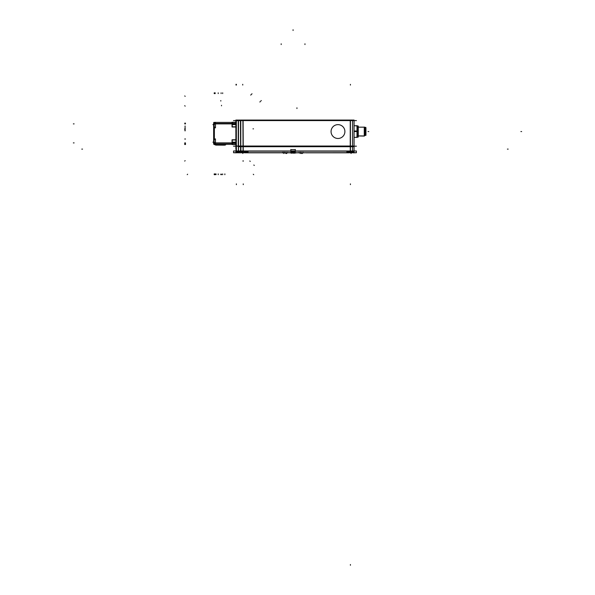 <?xml version="1.0" encoding="UTF-8"?>
<svg xmlns="http://www.w3.org/2000/svg" width="595" height="595" viewBox="0 0 595 595"><rect width="100%" height="100%" fill="white"/><g stroke="black" fill="none" stroke-linecap="round" stroke-linejoin="round"><path stroke-width="0.89" d="M358.093 136.969L357.164 136.969L358.264 136.962L358.264 126.147L357.164 126.155L358.093 126.147M358.264 135.943L364.266 135.943M364.266 127.166L358.264 127.166L364.549 127.166L364.549 135.943L358.264 135.935M364.385 127.166L364.266 136.062L364.266 127.062M235.873 146.184L236.341 146.184L236.386 150.981L236.341 146.184L235.873 146.184L238.387 146.184L238.364 120.584L238.364 146.184L236.341 146.184L238.387 146.184L238.364 120.584M235.925 151.859L240.908 151.16L240.908 146.043L354.07 146.043L354.01 152.915M236.535 152.008L235.925 152.008L235.932 152.692L241.503 152.692M243.072 151.011L290.873 151.011M295.261 151.561L293.075 151.978L295.261 151.561L293.075 151.978L290.881 151.561M295.269 151.011L350.418 151.011M240.908 151.16L236.386 151.755L240.908 151.16L352.56 151.16L354.025 151.747L352.56 151.16L352.56 146.043M291.007 152.766L346.833 152.692M350.12 151.227L350.12 152.714L350.269 151.227L346.833 151.896L349.912 152.565M350.329 152.565L353.415 151.896M245.006 152.565L248.085 151.896L243.221 151.309M243.013 151.338L241.503 151.896L244.59 152.565M235.895 149.025L235.88 146.697L235.895 149.025M295.812 152.766L294.994 152.692M291.788 153.027L291.401 152.893M294.354 153.027L294.741 152.893M214.26 143.276L214.26 144.102L214.26 143.276L214.26 144.102L215.13 144.102L214.215 144.102L215.13 144.102L214.215 144.102L214.215 143.276M213.784 142.458L214.26 144.102M213.903 143.812L214.326 144.354A0.729 0.729 0 0 1 213.642 143.67L213.85 143.67M214.26 123.5L214.26 122.674L215.13 122.674L214.26 122.674L214.26 123.5L214.26 122.674L215.13 122.674L214.215 122.674L214.215 123.5M213.784 124.898L214.26 126.549M216.669 145.091L220.857 145.091M236.505 120.071L235.873 120.071L235.88 146.697M233.508 146.184L356.435 146.184L233.508 146.184M240.834 146.697L238.238 146.697L238.238 120.071L240.834 120.071M233.508 120.584L356.435 120.584M240.774 146.697L352.567 146.697L352.567 120.071L240.774 120.071L240.774 146.697M243.221 146.043L243.087 120.056L240.536 120.071M240.581 146.043L240.447 120.078M354.07 120.584L354.07 120.071L350.247 120.056L350.247 146.043M354.07 146.623L352.56 146.705M354.07 120.071L354.07 146.697M354.07 124.638L354.07 138.464M354.241 125.738L357.164 125.843L357.164 137.304L357.164 131.019L354.241 131.004M357 137.534L357 125.575M358.093 137.185L358.093 125.932M365.04 127.323L365.04 135.244M364.876 127.761L365.94 127.761L364.876 127.754L365.94 127.754L365.94 135.363L364.876 135.363M365.776 135.244L365.776 127.323M337.543 124.653A6.917 6.917 0 0 1 344.899 131.554A6.917 6.917 0 0 1 337.543 138.464M338.414 138.464A6.917 6.917 0 0 1 331.058 131.554A6.917 6.917 0 0 1 338.414 124.653M236.17 146.697L236.17 120.071L238.491 120.071L238.491 146.697M235.903 120.584L235.873 120.071M240.447 120.659L237.085 120.659M236.044 126.802L232.05 126.802M232.214 122.25L232.214 126.973M236.044 122.25L232.05 122.25L232.05 123.5M236.044 126.973L232.05 126.973L232.05 123.708L236.044 123.708M236.044 144.525L232.05 144.525L232.05 143.276M236.044 139.966L232.05 139.966M232.214 139.803L232.214 144.525M236.044 143.06L232.05 143.06L232.05 139.803L236.044 139.803M236.215 150.981L236.193 146.035L238.498 146.043L238.513 150.981M238.513 151.904L236.215 151.904M293.313 152.729L356.383 152.729L356.383 150.981L233.56 150.981L233.56 152.729L292.829 152.729M235.932 152.915L236.193 146.035M235.925 152.008L235.932 152.692L235.947 152.008M235.932 152.766L234.824 152.662M356.375 152.766L293.908 152.766M292.234 152.766L233.567 152.766M233.56 150.981L235.917 150.981M354.032 150.981L356.383 150.981M233.56 152.729L240.625 152.803M245.014 152.803L280.238 152.803M282.134 152.803L282.536 152.803M298.348 152.803L298.995 152.803M303.234 152.803L304.008 152.803M305.904 152.803L348.878 152.803M353.266 152.803L356.383 152.729M298.37 152.766L294.979 152.915M355.193 152.662L354.018 152.766M295.722 152.766L295.135 152.766M287.95 152.766L295.269 152.915M291.007 152.29L291.007 153.168L292.8 153.071M295.135 152.29L295.135 153.168L293.752 153.071M294.242 153.071L291.9 153.071M294.495 153.027L291.647 153.027M293.335 153.071L293.752 153.168L293.335 153.168M354.018 151.896L350.269 151.896L350.269 146.697M240.611 151.338L243.221 151.338L243.206 146.697M240.611 150.981L240.596 146.712M238.29 151.732L240.849 151.732L240.819 146.043L238.26 146.043M295.269 149.479L295.269 151.68M295.261 151.16L295.261 152.127L290.873 152.127L290.881 151.16M290.873 149.479L290.873 151.68M295.41 149.62L290.732 149.62M294.242 151.353L291.9 151.353M294.495 151.309L291.647 151.309M292.829 151.45L292.234 151.45M293.335 151.45L293.752 151.45L293.335 151.45M348.878 152.766L353.259 152.766M305.904 152.766L304.008 152.766M282.134 152.766L280.238 152.766M285.979 152.915L287.586 152.915L287.586 152.402M286.269 152.402L286.269 152.915L284.879 152.915L284.879 152.402M285.027 152.402L285.027 152.915M285.131 152.915L284.425 152.915M284.626 152.766L283.622 152.915L283.622 152.402M284.09 152.402L284.09 152.915M283.83 152.402L283.83 152.915L282.818 152.915L282.818 152.402M282.536 152.402L283.034 152.915M301.628 152.915L303.234 152.915L303.234 152.402M301.925 152.402L301.925 152.915L300.534 152.915L300.534 152.402M300.676 152.402L300.676 152.915M300.163 152.402L300.163 152.915L300.825 152.915M298.995 152.402L298.995 152.915L300.46 152.915M240.625 152.766L245.014 152.766M350.329 151.896L350.329 152.714L346.833 152.714M349.912 151.227L349.912 152.714L353.415 152.714M245.006 151.227L245.006 152.714L241.503 152.714M244.59 151.227L244.59 152.714L248.085 152.714M213.769 143.432L213.769 142.309L213.769 143.432M213.917 143.856L213.784 142.406M213.769 142.012L213.932 140.427L213.769 142.012M214.416 141.87L213.739 141.87M214.416 142.458L213.739 142.473L214.416 142.458M215.464 138.91L215.464 144.466M215.13 143.276L215.13 144.354L232.05 144.354M232.548 144.354L232.548 143.276M236.304 144.354L213.94 144.354M232.147 139.788L235.947 139.788M236.304 143.276L213.94 143.276L213.94 123.5L236.304 123.5M215.13 123.5L215.13 122.414L232.05 122.414M232.548 123.5L232.548 122.414M215.464 122.31L215.464 127.858M213.672 127.531A0.729 0.729 180 0 1 213.94 127.159A0.729 0.729 0 0 0 213.672 127.531A0.729 0.729 180 0 1 213.94 127.159A0.729 0.729 180 0 0 213.672 127.531A0.729 0.729 0 0 1 213.94 127.166M213.642 127.709L213.94 124.653M213.642 123.15L213.94 124.526M213.94 139.014L214.416 139.751L213.642 139.014L213.94 127.754M213.94 142.116L213.642 139.245M215.13 144.354L213.642 143.626L213.642 142.257M214.326 144.354A0.729 0.729 0 0 1 213.642 143.67A0.729 0.729 0 0 0 214.326 144.354L214.326 144.354A0.729 0.729 0 0 1 213.642 143.67M213.836 143.626L214.416 144.354A0.729 0.729 0 0 1 213.642 143.581M236.304 122.414L213.94 122.414M215.13 122.414L214.416 122.414A0.729 0.729 0 0 0 213.642 123.195M214.312 122.674L213.903 122.964L214.326 122.414A0.729 0.729 0 0 0 213.642 123.098L213.85 123.098M213.642 122.734L213.642 144.035M213.642 132.41L213.94 124.608L212.906 124.608L213.605 124.608M232.147 126.988L235.947 126.988M214.416 124.898L213.739 124.928L214.416 124.898M213.769 125.88L213.769 124.757L213.769 125.88M213.917 126.304L213.784 124.853M214.416 124.318L213.739 124.318M213.769 124.459L213.932 122.875L213.769 124.459M225.208 144.362L215.836 144.406M225.044 144.354L215.836 144.362M225.044 144.459L225.044 144.987L215.836 144.987L215.836 144.459M225.014 144.459L225.014 144.987M215.866 144.459L215.866 144.987M215.836 145.091L225.044 145.091L215.836 144.897M224.375 145.158L216.513 145.091M240.573 120.584L240.707 146.184M243.058 146.184L242.924 120.584M350.418 146.184L350.418 120.584M354.241 131.554L357 131.554L354.241 131.554M365.04 127.761L365.776 127.761L365.04 127.761M236.341 120.584L236.341 146.035M235.873 123.879L215.464 123.879M215.464 142.897L235.873 142.897M243.251 184.636L243.251 183.9M240.707 146.712L240.722 150.981M350.418 84.356L350.418 85.085M350.418 184.614L350.418 183.885M242.738 84.319L242.745 85.048M236.014 84.319L236.014 85.048L236.014 84.319M236.386 84.319L236.386 85.048M521.637 131.554L520.9 131.554L521.637 131.554M354.241 125.709L357 125.805M358.264 127.166L364.549 127.166L358.264 127.166M368.774 131.554L368.045 131.554L368.774 131.554M236.386 184.636L236.386 183.9M296.942 107.807L296.942 108.543L296.942 107.807M73.364 123.879L74.1 123.879L73.364 123.879M73.364 142.897L74.1 142.897L73.364 142.897M357.164 126.147L358.264 126.147L357.164 126.147M364.385 135.943L365.159 135.169L364.266 136.062L357.93 135.943L364.266 136.062M248.085 151.896L244.798 151.227L244.798 152.714L244.798 151.227L244.798 152.714L244.798 151.227L248.085 151.896L244.798 151.227M248.085 152.692L291.148 152.692M353.415 152.692L354.018 152.692M350.418 150.981L350.418 146.697M243.072 150.981L243.058 146.697M238.402 150.981L238.387 146.697M236.007 137.601L236.014 138.338M236.037 146.043L236.051 150.981L236.037 146.043M508.152 149.114L507.423 149.114L508.152 149.114M243.102 161.349L243.102 160.62L243.102 161.349M350.418 565.25L350.418 564.521L350.418 565.25M81.79 149.114L82.519 149.114L81.79 149.114M293.075 29.75L293.075 30.479M293.075 151.16L293.075 152.127L293.075 151.16M351.072 152.915L351.072 153.503L351.072 152.915M304.96 43.814L304.96 44.543L304.96 43.814M281.182 43.814L281.182 44.543L281.182 43.814M286.121 152.915L286.121 153.503M283.852 152.915L283.852 153.503L283.852 152.915M285.905 152.915L285.905 153.503M286.269 152.915L286.269 153.503L286.269 152.915M286.634 152.915L286.634 153.503M301.777 152.915L301.777 153.503M300.311 152.915L300.311 153.503L300.311 152.915M301.553 152.915L301.553 153.503M301.918 152.915L301.918 153.503L301.918 152.915M302.29 152.915L302.29 153.503M242.82 152.915L242.82 153.503L242.82 152.915M354.025 151.747L352.56 151.16M215.464 127.754L214.371 127.754L215.464 127.754L214.371 127.754L214.371 139.014L215.464 139.014M213.94 142.16L212.906 142.16L213.94 142.16M214.371 122.674L213.836 123.143M216.015 144.362L224.865 144.362M216.015 144.548L216.015 144.942L216.015 144.548L216.015 144.942L224.865 145.091L224.865 144.548M184.748 142.897L185.476 142.897L184.748 142.897M215.13 142.897L232.548 142.897L215.13 142.897M232.147 142.16L235.873 142.16L232.147 142.16M184.748 123.879L185.476 123.879L184.748 123.879M215.516 127.754L214.326 127.754L215.516 127.754M214.371 174.647L214.371 173.918L214.371 174.647M184.748 139.014L185.476 139.014M214.326 139.014L215.516 139.014L214.326 139.014M215.516 144.578L214.326 144.578L215.516 144.578M184.748 143.626L185.476 143.626M184.748 123.143L185.476 123.143M214.371 92.857L214.371 93.586L214.371 92.857M184.748 127.754L185.476 127.754M184.71 161.081L185.134 160.657L184.71 161.081M184.71 129.145L185.231 129.145L184.71 129.145M214.222 92.857L214.222 93.586M214.52 174.647L214.52 173.918M215.159 92.857L215.159 93.586M184.748 128.855L185.268 128.855M184.71 129.546L185.231 129.546M184.71 130.714L185.439 130.714M215.159 174.647L215.159 173.918M250.235 161.409L249.811 160.985M184.748 95.929L185.171 96.345L184.748 95.929M184.748 126.252L185.476 126.252M254.258 165.44L253.842 165.016M252.02 93.779L251.596 94.196M251.135 94.657L250.711 95.081M214.52 174.685L214.52 173.956M214.52 92.835L214.52 93.564M214.832 174.647L214.832 173.918M253.5 128.855L252.987 128.855M215.159 174.685L215.159 173.956M215.159 92.835L215.159 93.564M214.832 92.857L214.832 93.586M214.52 92.857L214.52 93.586M214.222 174.647L214.222 173.918M232.147 124.608L235.873 124.608L232.147 124.608M213.94 124.608L213.33 124.608L213.94 124.608M184.748 144.503L185.476 144.503L184.748 144.503M224.865 174.647L224.865 173.918L224.865 174.647M224.865 144.987L224.865 144.459L224.865 144.987M216.015 174.647L216.015 173.918L216.015 174.647M215.836 144.942L215.286 144.942M225.044 144.942L225.594 144.942M253.708 174.685L253.284 174.261L253.708 174.685M184.748 143.566L185.476 143.566M220.804 174.647L220.804 174.127M218.209 92.857L218.209 93.586M218.209 174.647L218.209 173.918M222.671 92.835L222.671 93.564L222.671 92.835M222.671 174.685L222.671 173.956M221.504 174.685L221.504 174.164M221.102 92.835L221.102 93.564M220.804 100.555L220.804 101.068M184.74 105.717L185.164 106.141M184.71 144.213L185.439 144.213M221.504 105.308L221.504 105.821M184.71 143.566L185.439 143.566M184.748 143.893L185.476 143.893M184.71 105.687L185.134 106.111M221.102 174.685L221.102 174.164M260.268 101.589L259.851 102.013M187.217 174.647L187.633 174.223L187.217 174.647M184.748 144.213L185.476 144.213M261.294 100.562L260.878 100.986M213.917 141.87L213.917 140.472L213.917 141.87M214.371 127.754L214.371 139.014L214.371 127.754M213.917 124.318L213.917 122.92L213.917 124.318M216.015 144.942L224.865 144.942L216.015 144.942M215.13 144.102L214.215 144.102L215.13 144.102M236.386 150.981L236.341 146.184M357 137.304L354.241 137.4M365.04 135.363L365.776 135.363M365.04 127.754L365.776 127.754M356.829 126.147L358.264 126.147L356.829 126.147M356.829 136.969L358.264 136.969L356.829 136.969M357.93 127.166L364.549 127.166L357.93 127.166M365.159 127.947L364.266 127.047L365.159 127.947M295.269 151.532L295.269 152.127M290.873 151.532L290.873 152.127M214.312 140.227L213.903 140.517M215.442 144.102L214.215 144.102L215.442 144.102M214.416 127.025L213.642 127.754L214.416 127.025M214.416 122.414L213.642 123.143M215.442 122.674L214.215 122.674L215.442 122.674M214.312 126.542L213.903 126.259"/></g></svg>
